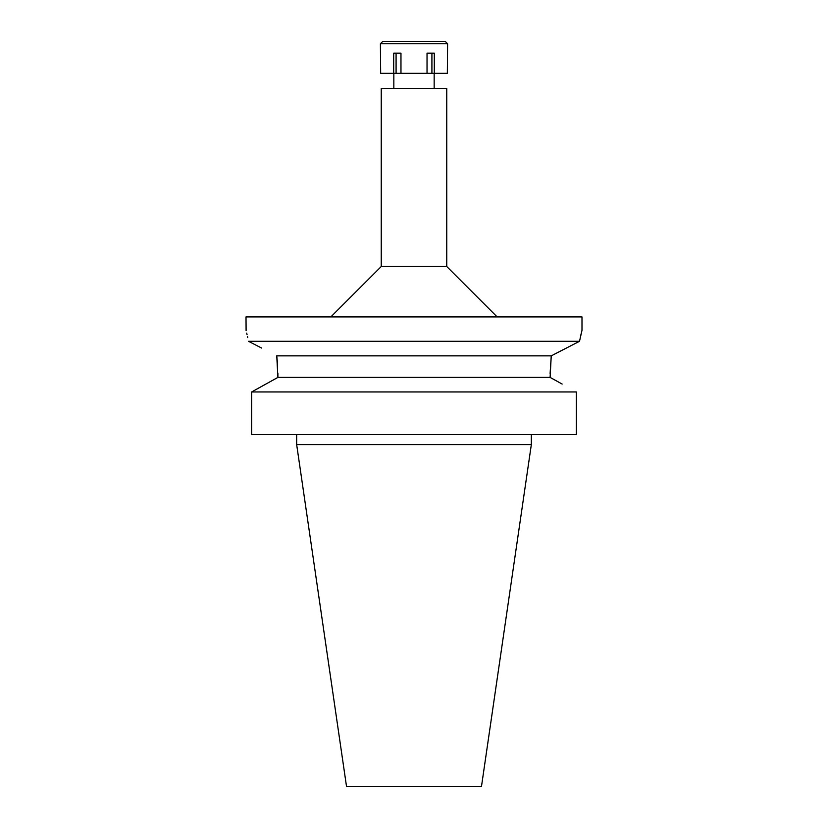 <?xml version="1.0" encoding="UTF-8"?>
<svg xmlns="http://www.w3.org/2000/svg" width="828" height="828" viewBox="0 0 828 828"><rect width="100%" height="100%" fill="white"/><g stroke="black" fill="none" stroke-linecap="round" stroke-linejoin="round"><path stroke-width="1.24" d="M414 88.441L381.242 88.441L381.242 266.502L446.758 266.502L446.758 88.441L414 88.441M261.627 348.05L248.493 341.302C245.254 326.698 245.254 326.698 248.493 341.302L579.507 341.302L581.991 330.341L581.991 316.907L246.009 316.907L246.102 330.682M570.482 345.928L579.507 341.302L579.735 340.173M580.718 335.568L581.266 333.239M550.102 373.511L551.251 355.854L550.102 377.402L277.897 377.402L276.749 355.854L277.597 364.548M579.507 341.302L551.251 355.854L276.749 355.854M246.703 333.135L247.054 334.584M247.468 336.416L247.727 337.617M562.14 384.047L550.102 377.402M251.65 391.954L576.35 391.954L576.35 434.493L251.65 434.493L251.65 391.954L277.897 377.402L257.208 388.86M277.897 373.511L277.897 377.402M531.338 444.574L481.461 786.6L346.539 786.6L296.662 444.574L531.338 444.574L531.338 434.493M414 73.319L447.337 73.319L447.596 43.749L380.404 43.749L380.663 73.319L414 73.319M434.307 73.319L434.307 53.158L427.031 53.158L427.031 73.319M431.916 53.158L431.916 73.319M400.969 73.319L400.969 53.158L393.693 53.158L393.693 73.319M396.084 53.158L396.084 73.319M447.596 43.749L445.247 41.4L382.753 41.4L380.404 43.749M434.162 88.441L434.162 73.319M393.838 88.441L393.838 73.319M381.242 266.502L330.848 316.907M446.758 266.502L497.152 316.907M296.662 444.574L296.662 434.493"/></g></svg>
